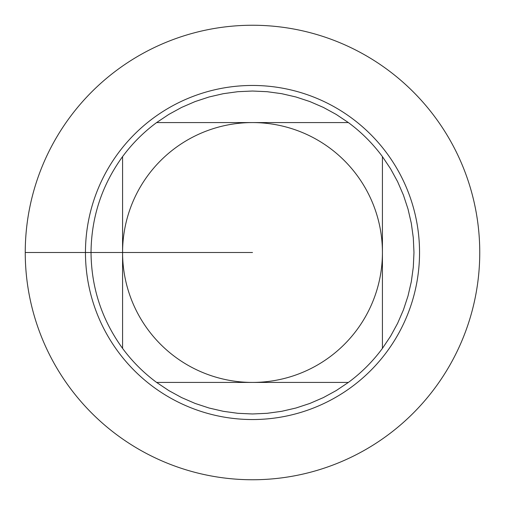 <?xml version="1.0" encoding="UTF-8"?>
<svg xmlns="http://www.w3.org/2000/svg" width="505" height="505" viewBox="0 0 505 505"><rect width="100%" height="100%" fill="white"/><g stroke="black" fill="none" stroke-linecap="round" stroke-linejoin="round"><path stroke-width="0.76" d="M348.387 122.576L336.204 114.42L323.339 107.395L309.881 101.568L295.955 96.985L281.67 93.684L267.145 91.695L252.5 91.026L237.855 91.695L223.33 93.684L209.045 96.985L195.119 101.568L181.661 107.395L168.796 114.42L156.613 122.576L348.387 122.576A161.474 161.474 0 0 1 382.424 156.613L382.424 348.387L390.58 336.204L397.605 323.339L403.432 309.881L408.015 295.955L411.316 281.67L413.305 267.145L413.974 252.5L413.305 237.855L411.316 223.33L408.015 209.045L403.432 195.119L397.605 181.661L390.58 168.796L382.424 156.613M156.613 382.424L168.796 390.58L181.661 397.605L195.119 403.432L209.045 408.015L223.33 411.316L237.855 413.305L252.5 413.974L267.145 413.305L281.67 411.316L295.955 408.015L309.881 403.432L323.339 397.605L336.204 390.58L348.387 382.424L156.613 382.424A161.474 161.474 0 0 1 122.576 348.387L122.576 156.613C101.871 185.221 91.355 217.188 91.026 252.5C91.355 287.812 101.871 319.779 122.576 348.387M122.576 252.5A129.924 129.924 0 0 1 252.5 122.576A129.924 129.924 0 0 1 382.424 252.5A129.924 129.924 0 0 1 252.5 382.424A129.924 129.924 0 0 1 122.576 252.5M122.576 156.613A161.474 161.474 0 0 1 156.613 122.576M382.424 348.387A161.474 161.474 0 0 1 348.387 382.424M252.5 25.25A227.25 227.25 0 0 1 479.75 252.5A227.25 227.25 0 0 1 252.5 479.75A227.25 227.25 0 0 1 25.25 252.5A227.25 227.25 0 0 1 252.5 25.25A227.25 227.25 0 0 1 449.305 366.125A227.25 227.25 0 0 1 55.695 366.125A227.25 227.25 0 0 1 252.5 25.25M252.5 85.459A167.041 167.041 0 0 1 419.541 252.5A167.041 167.041 0 0 1 252.5 419.541A167.041 167.041 0 0 1 85.459 252.5A167.041 167.041 0 0 1 252.5 85.459M252.5 252.5L25.25 252.5L252.5 252.5"/></g></svg>
